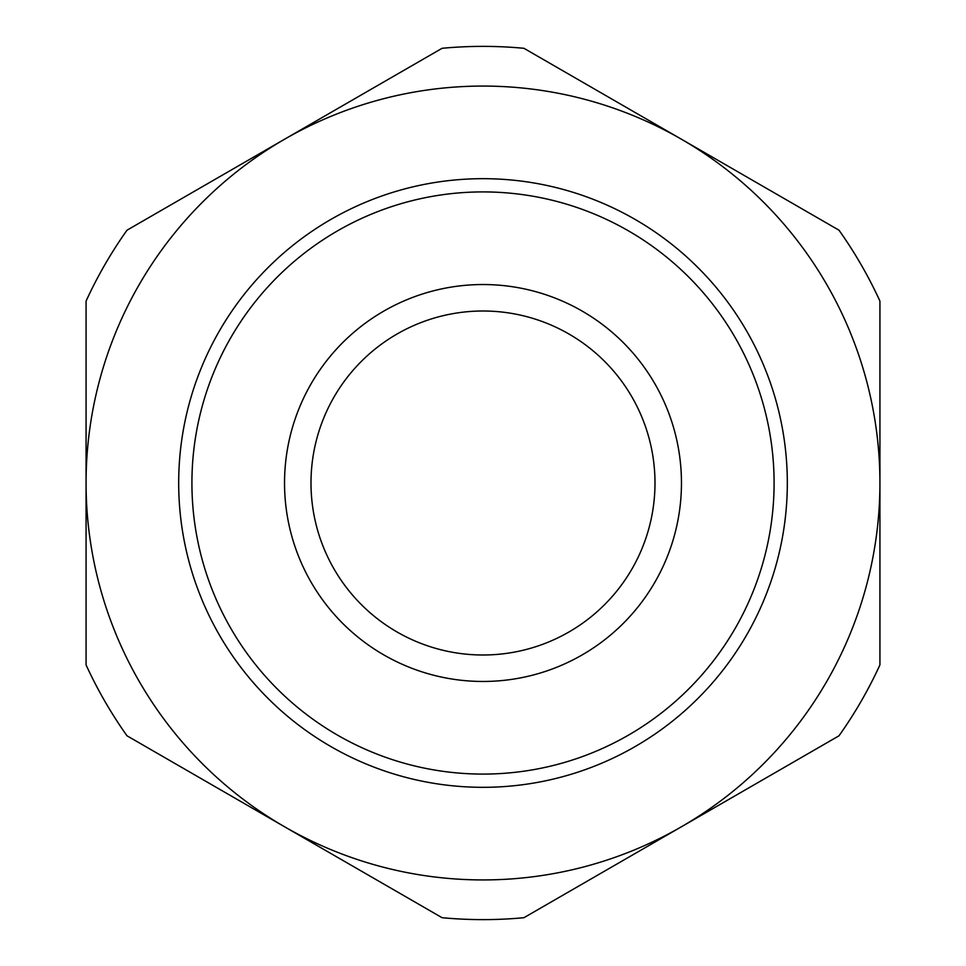 <?xml version="1.0" encoding="UTF-8"?>
<svg xmlns="http://www.w3.org/2000/svg" width="966" height="966" viewBox="0 0 966 966"><rect width="100%" height="100%" fill="white"/><g stroke="black" fill="none" stroke-linecap="round" stroke-linejoin="round"><path stroke-width="1.45" d="M838.995 735.802A436.62 436.62 0 0 0 879.929 664.898L879.929 483A396.929 396.929 0 0 0 284.535 139.249A396.929 396.929 0 0 0 284.535 826.751A396.929 396.929 0 0 0 879.929 483L879.929 301.102A436.62 436.62 0 0 0 838.995 230.198L523.934 48.3A436.62 436.62 0 0 0 442.066 48.3L127.005 230.198A436.62 436.62 0 0 0 86.071 301.102L86.071 664.898A436.62 436.62 0 0 0 127.005 735.802L442.066 917.7A436.62 436.62 0 0 0 523.934 917.7L838.995 735.802M284.535 483A198.465 198.465 0 0 0 582.232 654.876A198.465 198.465 0 0 0 582.232 311.124A198.465 198.465 0 0 0 284.535 483M310.992 483A172.008 172.008 0 0 0 568.998 631.957A172.008 172.008 0 0 0 568.998 334.043A172.008 172.008 0 0 0 310.992 483M191.92 483A291.08 291.08 0 0 0 628.54 735.09A291.08 291.08 0 0 0 628.54 230.91A291.08 291.08 0 0 0 191.92 483A291.08 291.08 0 0 0 628.54 735.09A291.08 291.08 0 0 0 628.54 230.91A291.08 291.08 0 0 0 191.92 483M178.686 483A304.314 304.314 0 0 0 635.157 746.549A304.314 304.314 0 0 0 635.157 219.451A304.314 304.314 0 0 0 178.686 483"/></g></svg>
